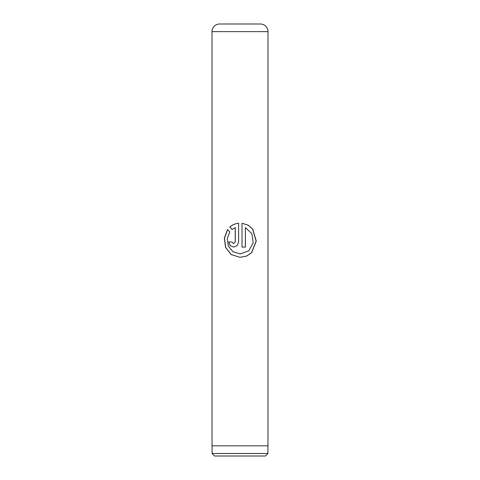 <?xml version="1.0" encoding="UTF-8"?>
<svg xmlns="http://www.w3.org/2000/svg" width="480" height="480" viewBox="0 0 480 480"><rect width="100%" height="100%" fill="white"/><g stroke="black" fill="none" stroke-linecap="round" stroke-linejoin="round"><path stroke-width="0.72" d="M265.434 456L214.566 456L212.076 453.51L267.924 453.51L265.434 456M212.076 445.836L212.076 453.51M267.924 445.836L267.924 453.51M221.862 24L258.138 24M219.648 24L260.352 24A7.626 7.626 0 0 1 267.978 31.626L212.022 31.626A7.626 7.626 0 0 1 219.648 24M242.022 223.266L242.022 247.08L245.406 247.08L245.406 227.592L251.928 233.742L253.182 242.856L248.856 250.788L240.33 253.908L232.962 251.712L228.348 246.114L227.232 238.782L229.77 231.882L227.55 229.452L224.34 238.11L225.558 247.422L231.144 254.55L240 257.322L246.588 256.104L251.712 252.624L256.272 241.11L252.768 229.122L248.088 225.114L242.022 223.266M235.218 227.592L235.218 241.962L233.55 243.666L231.9 241.962L228.702 241.962L230.076 245.58L233.544 247.08L237.114 245.58L238.614 241.962L238.614 223.266C235.194 223.632 232.242 224.886 229.758 227.034L232.056 229.464L235.266 227.592L235.266 241.962L233.58 243.666M267.978 31.626L267.978 445.836L212.022 445.836L212.022 31.626M233.574 247.08L230.154 245.568L228.804 241.962L231.9 241.962M238.626 223.266C235.242 223.632 232.314 224.886 229.854 227.034L229.758 227.034M229.854 227.034L232.128 229.464M227.616 229.524L224.478 238.164L225.702 247.452L231.24 254.562L240 257.322L246.528 256.104L251.604 252.624L256.128 241.122L252.666 229.14L248.034 225.126L242.04 223.272M242.022 247.08L245.358 247.08L245.406 227.592M240.324 253.908L240 253.908"/></g></svg>

